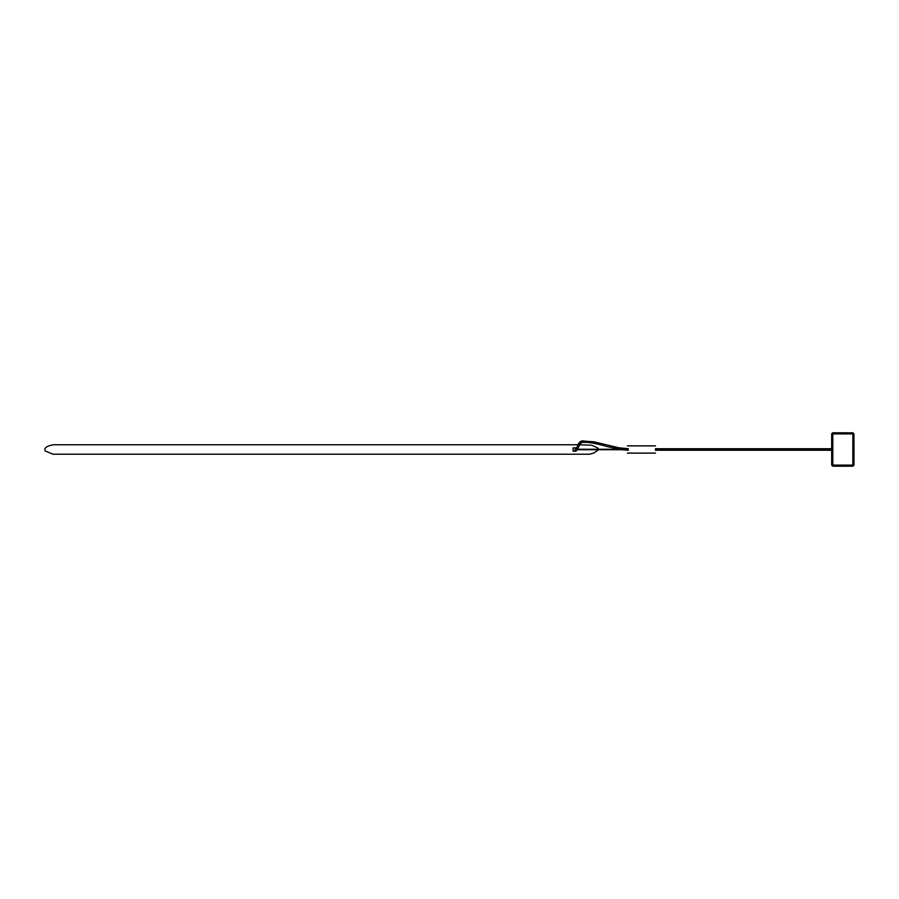 <?xml version="1.0" encoding="UTF-8"?>
<svg xmlns="http://www.w3.org/2000/svg" width="899" height="899" viewBox="0 0 899 899"><rect width="100%" height="100%" fill="white"/><g stroke="black" fill="none" stroke-linecap="round" stroke-linejoin="round"><path stroke-width="1.35" d="M853.05 432.812L832.8 432.79L831.687 433.902L831.687 465.098L832.8 465.098L832.8 466.21L831.687 465.098L832.8 466.21L852.881 466.21L852.848 465.098L853.96 465.098L852.848 466.21L853.96 465.098L853.96 433.902L832.8 433.902L832.8 465.098L852.848 465.098L852.848 432.79L853.96 433.902M831.687 433.824L832.8 432.79L831.687 433.902L832.8 433.902L832.609 432.812M573.045 450.905L573.056 447.972L573.09 451.197L576.034 451.163L573.056 451.006M574.506 447.882L573.056 447.972M854.05 449.489C854.05 455.231 854.05 455.231 854.05 449.489C854.05 443.746 854.05 443.746 854.05 449.489M831.215 449.489C831.215 451.646 831.215 451.646 831.215 449.489C831.215 447.331 831.215 447.331 831.215 449.489M577.832 449.095L579.057 446.039L577.664 445.477L576.428 448.534M576.967 449.264L576.529 448.365L575.09 448.365L575.09 450.613L576.529 450.613L576.967 449.714M576.529 450.613L577.023 449.714M574.54 447.781L576.529 448.365M575.09 448.365L575.09 450.613M574.506 451.096L573.09 451.197L573.068 447.882M698.489 448.916L698.489 449.489L698.489 448.916M698.489 450.062L698.489 449.489L698.489 450.062M579.675 444.69L578.383 443.971L579.372 442.555L580.057 441.881L581.024 443.016L580.507 443.533L579.372 442.555M580.484 443.522L579.057 446.039L577.664 445.477L578.383 443.971M581.024 443.016L581.597 442.634L580.866 441.319L580.046 441.892M581.586 442.634L582.204 442.387L581.822 440.937L580.046 441.881M588.912 442.465L582.844 442.308L582.844 440.813L580.866 441.308M593.823 443.207L588.867 442.589L588.935 441.566M599.06 444.342L593.756 443.319L593.857 442.308M604.252 445.657L598.97 444.443L599.094 443.432M609.724 446.185L609.578 447.185L604.15 445.758L604.285 444.758M615.163 448.421L615.197 447.522M618.467 449.095L609.679 447.095M618.714 449.264L618.501 448.196M625.12 449.983L625.21 448.736L625.075 449.983M823.259 449.489L823.259 450.062L823.259 449.489M822.079 449.489L821.933 450.062L821.9 449.489M820.911 449.489L820.63 450.062L820.573 449.489M819.776 449.489L819.382 450.062L819.304 449.489M818.663 449.489L818.18 450.062L818.663 449.489L818.079 449.489M817.573 449.489L817 450.062L817.573 449.489L816.888 449.489M816.483 449.489L815.865 450.062L816.483 449.489L815.741 449.489M815.371 449.489L814.708 450.062L815.371 449.489L814.573 449.489M814.258 449.489L813.584 450.062L814.258 449.489L813.438 449.489M813.112 449.489L812.426 450.062L813.112 449.489L812.28 449.489M811.134 449.489L811.954 449.489L811.269 450.062L811.954 449.489M810.021 449.489L810.819 449.489L810.156 450.062L810.819 449.489M808.909 449.489L809.651 449.489L809.033 450.062L809.651 449.489M807.83 449.489L808.516 449.489L807.943 450.062L808.516 449.489M806.729 449.489L807.324 449.489L806.83 450.062L807.324 449.489M805.616 449.489L805.706 450.062L806.1 449.489M804.493 449.489L804.549 450.062L804.841 449.489M803.301 449.489L803.335 450.062L803.481 449.489M802.099 449.489L802.099 450.062L802.099 449.489M621.748 449.624L621.85 448.736M852.848 466.21L853.96 465.098M574.54 451.197L576.034 451.163M577.023 449.264L576.034 447.803M854.05 453.939L852.937 453.939M854.05 445.039L852.937 445.039M655.506 453.107L627.39 453.107M655.506 445.87L627.39 445.87M598.644 449.714L594.082 452.905L589.766 454.22L53.131 454.22L45.253 451.04C42.714 446.398 52.715 444.949 53.131 444.747L577.99 444.747M579.675 444.747L591.879 445.241L597.801 448.017L598.644 449.264L618.703 449.264M829.822 449.714L655.506 449.714M576.652 449.714L627.39 449.714M829.822 449.264L655.506 449.264M576.652 449.264L627.39 449.264M831.687 448.736L655.438 448.736M831.687 450.242L655.438 450.242M628.435 448.736L618.681 447.736L594.025 441.836L581.822 440.937M628.435 450.242L621.467 449.714M582.204 442.387L582.844 442.308"/></g></svg>
